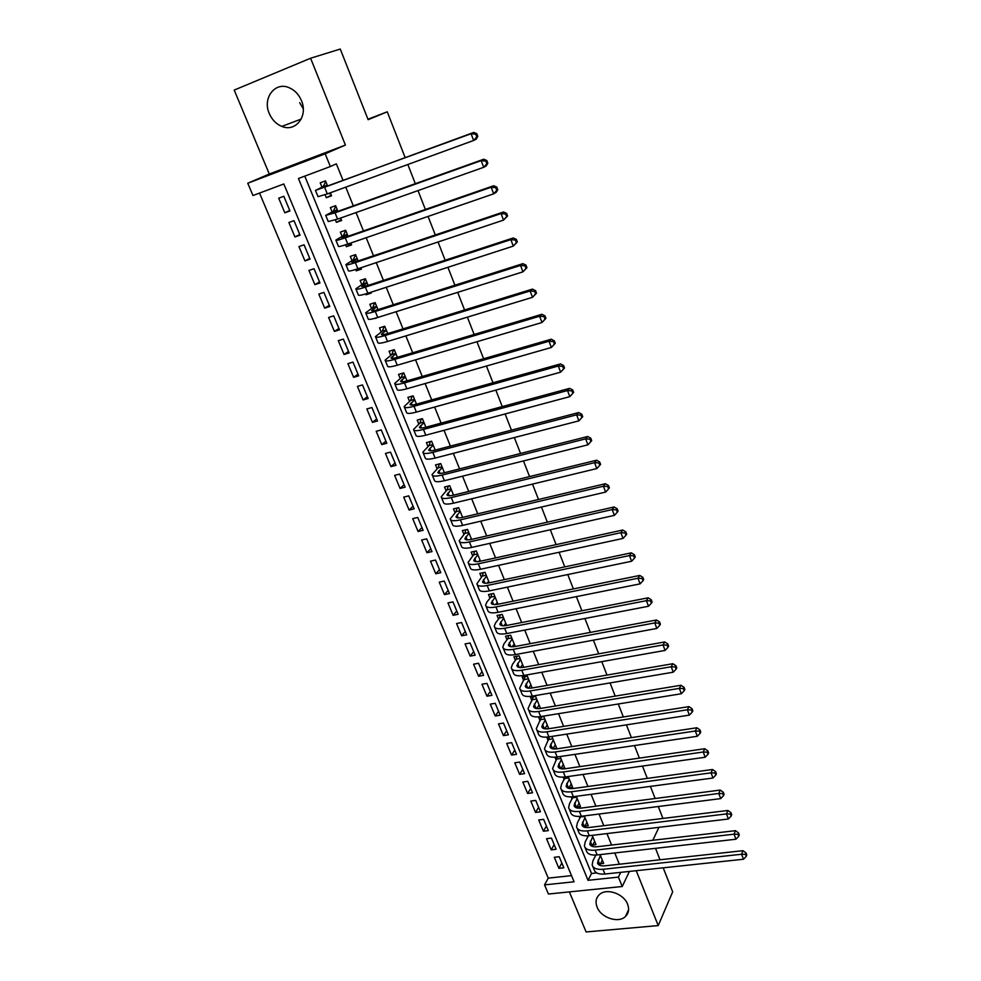 <?xml version="1.0" encoding="UTF-8"?>
<svg xmlns="http://www.w3.org/2000/svg" width="981" height="981" viewBox="0 0 981 981"><rect width="100%" height="100%" fill="white"/><g stroke="black" fill="none" stroke-linecap="round" stroke-linejoin="round"><path stroke-width="1.47" d="M303.264 108.793L299.659 102.674M269.284 113.551C272.007 119.768 276.176 124.06 281.817 126.402C295.588 132.484 308.328 116.089 301.449 100.602C298.898 94.617 294.95 90.387 289.591 87.91C275.342 80.957 262.148 97.99 269.284 113.551M597.11 907.143C601.022 917.799 618.52 923.612 625.473 916.475C628.711 913.237 629.422 909.154 627.582 904.212C623.781 893.691 606.687 887.78 599.563 894.451C595.982 897.738 595.16 901.968 597.11 907.143M252.975 195.526L247.764 183.226L325.189 153.809L330.352 166.537L298.445 178.493L588.036 880.313L618.422 877.112L622.236 886.505L548.428 894.034L544.553 884.887L574.069 881.784L283.816 183.974L252.975 195.526M367.973 119.253L387.262 111.797L368.133 119.682L340.272 49.05L310.597 58.235L234.214 90.08L269.297 174.017L247.764 183.226M569.372 891.901L586.111 931.95L658.226 925.586L636.228 870.699M259.524 193.073L548.256 878.13L544.553 884.887M663.205 867.817L672.672 891.827L658.226 925.586M325.079 194.704L326.305 197.708L331.578 195.795L330.352 192.791M327.654 186.157L325.496 180.872L320.223 182.822L322.001 187.175M335.367 219.879L336.373 222.331L341.633 220.467L340.64 218.027M337.918 211.332L335.612 205.691L330.339 207.58L332.105 211.896M345.557 244.809L346.33 246.709L351.59 244.907L350.83 243.018M348.083 236.274L345.631 230.265L340.37 232.105L342.111 236.372M355.649 269.493L356.201 270.854L361.462 269.101L360.91 267.764M358.139 260.958L355.551 254.606L350.291 256.397L352.02 260.627M365.631 293.932L365.974 294.778L371.223 293.074L370.892 292.264M368.096 285.41L365.373 278.727L360.125 280.456L361.83 284.637M375.527 318.138L380.787 316.52M377.967 309.616L375.11 302.602L369.862 304.282L371.554 308.426M387.74 333.589L384.748 326.256L379.512 327.875L381.18 331.983M397.415 357.342L394.288 349.677L389.065 351.247L390.72 355.318M407.005 380.861L403.755 372.89L398.531 374.411L400.174 378.433M416.496 404.147L413.124 395.87L407.9 397.354L409.531 401.339M425.889 427.226L422.394 418.642L417.195 420.076L418.801 424.025M435.208 450.083L431.591 441.205L426.392 442.59L427.998 446.502M444.43 472.719L440.702 463.559L435.503 464.896L437.097 468.783M453.578 495.16L449.727 485.705L444.54 486.993L446.11 490.843M462.627 517.379L458.667 507.655L453.492 508.894L455.049 512.707M471.603 539.391L467.532 529.397L462.358 530.598L463.903 534.375M480.494 561.206L476.312 550.942L471.15 552.095L472.683 555.847M489.298 582.812L485.019 572.303L479.856 573.407L481.377 577.122M498.029 604.235L493.639 593.456L488.489 594.523L489.985 598.202M506.674 625.449L502.186 614.425L497.036 615.455L498.532 619.097M515.246 646.479L510.647 635.21L505.522 636.203L506.993 639.808M523.731 667.325L519.047 655.811L513.921 656.755L515.381 660.336M532.156 687.975L527.361 676.228L522.248 677.135L523.695 680.679M540.494 708.441L535.614 696.461L530.5 697.332L531.947 700.851M545.877 728.92L548.661 728.478L543.793 716.522L538.692 717.356L540.114 720.839M555.307 744.812L552.818 748.846L556.717 748.258L551.898 736.424M560.948 768.405L564.713 767.865L560.102 756.559M569.005 787.804L572.634 787.302L568.232 776.523M576.975 807.032L580.482 806.578L576.301 796.302M584.884 826.1L588.269 825.683L584.284 815.91M592.72 845.009L595.994 844.629L592.217 835.358L588.392 835.8M561.831 863.01L558.925 868.344L554.302 857.271L559.207 856.72L563.83 867.805L558.925 868.344M554.155 844.592L551.199 849.865L546.527 838.694L551.445 838.105L556.104 849.288L551.199 849.865M546.405 826.027L543.4 831.226L538.692 819.969L543.621 819.331L548.318 830.613L543.4 831.226M538.606 807.302L535.54 812.427L530.795 801.072L535.724 800.41L540.47 811.79L535.54 812.427M530.733 788.417L527.619 793.47L522.824 782.016L527.766 781.317L532.548 792.795L527.619 793.47M522.787 769.374L519.623 774.352L514.792 762.801L519.734 762.065L524.565 773.641L519.623 774.352M514.78 750.171L511.555 755.063L506.687 743.414L511.641 742.642L516.509 754.315L511.555 755.063M506.699 730.796L503.425 735.615L498.507 723.868L503.474 723.058L508.379 734.83L503.425 735.615M498.556 711.262L495.221 715.995L490.267 704.15L495.233 703.303L500.187 715.174L495.221 715.995M490.341 691.556L486.944 696.203L481.953 684.248L486.932 683.377L491.922 695.357L486.944 696.203M482.051 671.678L478.605 676.252L473.565 664.186L478.544 663.266L483.584 675.357L478.605 676.252M473.688 651.629L470.181 656.117L465.092 643.941L470.083 642.984L475.172 655.173L470.181 656.117M465.264 631.408L461.695 635.798L456.557 623.524L461.56 622.53L466.686 634.83L461.695 635.798M456.754 611.004L453.124 615.308L447.949 602.923L452.952 601.88L458.127 614.29L453.124 615.308M448.17 590.415L444.479 594.633L439.255 582.138L444.27 581.059L449.482 593.579L444.479 594.633M439.513 569.654L435.76 573.775L430.487 561.169L435.503 560.053L440.776 572.683L435.76 573.775M430.782 548.698L426.956 552.732L421.634 540.004L426.661 538.851L431.983 551.592L426.956 552.732M421.965 527.557L418.078 531.494L412.719 518.655L417.747 517.453L423.105 530.316L418.078 531.494M413.075 506.233L409.114 510.071L403.706 497.122L408.746 495.871L414.154 508.845L409.114 510.071M404.098 484.712L400.076 488.44L394.62 475.38L399.659 474.081L405.128 487.177L400.076 488.44M395.036 462.995L390.953 466.625L385.447 453.443L390.499 452.106L396.005 465.313L390.953 466.625M385.901 441.082L381.756 444.614L376.189 431.297L381.241 429.911L386.808 443.253L381.756 444.614M376.679 418.973L372.461 422.382L366.845 408.954L371.909 407.52L377.526 420.984L372.461 422.382M367.372 396.655L363.08 399.966L357.415 386.404L362.492 384.92L368.157 398.507L363.08 399.966M357.991 374.129L353.614 377.329L347.899 363.644L352.976 362.112L358.69 375.821L353.614 377.329M348.513 351.394L344.061 354.484L338.298 340.665L343.375 339.095L349.15 352.927L344.061 354.484M338.935 328.451L334.423 331.419L328.598 317.476L333.687 315.845L339.512 329.824L334.423 331.419M329.285 305.287L324.686 308.144L318.813 294.067L323.902 292.387L329.788 306.489L324.686 308.144M319.536 281.915L314.864 284.649L308.929 270.437L314.03 268.708L319.965 282.945L314.864 284.649M309.702 258.31L304.944 260.921L298.947 246.587L304.061 244.796L310.057 259.168L304.944 260.921M299.757 234.484L294.938 236.973L288.88 222.503L293.993 220.664L300.051 235.17L294.938 236.973M548.256 878.13L571.506 875.641M289.947 210.94L283.828 196.286L278.714 198.174L284.821 212.803L289.947 210.94M619.33 864.224L614.768 852.955M611.58 845.046L606.945 833.58M603.769 825.708L599.048 814.046M595.884 806.186L591.089 794.328M587.926 786.504L583.045 774.438M579.894 766.639L574.94 754.364M571.8 746.602L566.76 734.119M563.634 726.381L558.508 713.69M555.393 705.989L550.169 693.064M547.079 685.4L541.77 672.267M538.692 664.628L533.284 651.274M530.218 643.671L524.725 630.084M521.671 622.53L516.092 608.711M513.051 601.181L507.373 587.129M504.344 579.636L498.569 565.35M495.564 557.907L489.691 543.376M486.699 535.957L480.727 521.181M477.747 513.811L471.677 498.789M468.722 491.456L462.541 476.177M459.599 468.893L453.32 453.357M450.402 446.11L444.013 430.316M441.107 423.118L434.608 407.041M431.726 399.892L425.129 383.559M422.247 376.459L415.539 359.843M412.694 352.792L405.864 335.894M403.032 328.893L396.091 311.713M393.283 304.76L386.232 287.286M383.436 280.394L376.263 262.626M373.503 255.783L366.195 237.721M363.46 230.927L356.042 212.57M353.319 205.838L345.766 187.163M343.08 180.479L336.348 163.839L330.352 166.537M304.772 176.126L591.531 873.482L596.742 872.931M600.47 863.77L603.646 863.415L600.065 854.623M594.989 855.101L595.357 856.021M587.129 835.861L587.668 837.198M579.195 816.462L579.918 818.228M571.2 796.891L572.095 799.086M563.131 777.148L564.198 779.772M554.988 757.222L556.239 760.3M548.134 736.989L546.797 737.197L548.207 740.655M387.262 111.797L405.153 157.647M407.826 164.501L415.306 183.68M418.004 190.596L425.362 209.456M428.072 216.421L435.306 234.962M438.053 241.988L445.153 260.21M447.925 267.298L454.914 285.213M457.698 292.35L464.565 309.971M467.373 317.157L474.13 334.484M476.95 341.719L483.596 358.752M486.441 366.036L492.965 382.774M495.834 390.107L502.247 406.575M505.129 413.957L511.444 430.144M514.338 437.563L520.555 453.48M523.462 460.947L529.568 476.594M532.499 484.099L538.495 499.488M541.438 507.042L547.349 522.174M550.304 529.752L556.104 544.627M559.084 552.254L564.786 566.883M567.778 574.547L573.382 588.931M576.387 596.632L581.905 610.758M584.921 618.508L590.341 632.402M593.382 640.176L598.704 653.837M601.758 661.635L606.994 675.075M610.047 682.911L615.197 696.118M618.275 703.99L623.34 716.964M626.418 724.873L631.396 737.626M634.486 745.56L639.379 758.105M642.494 766.075L647.301 778.399M650.415 786.394L655.149 798.509M658.276 806.529L662.923 818.436M269.297 174.017L345.41 145.065L310.597 58.235M345.41 145.065L325.189 153.809M620.728 872.354L618.422 877.112M629.422 871.422L622.236 886.505M655.516 848.332L660.029 859.773M652.868 840.251L658.913 827.339M591.531 873.482L588.036 880.313M289.738 210.437L284.821 212.803M497.318 602.506L495.663 604.566M488.808 581.598L487.532 583.106M480.212 560.507L479.415 561.414M376.594 317.832L375.662 318.469M368.917 292.902L365.974 294.778M360.996 267.985L356.201 270.854M351.21 243.975L346.33 246.709M341.339 219.732L336.373 222.331M331.357 195.244L326.305 197.708M600.397 855.457L597.503 862.888C598.152 865.181 600.568 866.162 604.75 865.831L742.96 850.686L746.038 852.943L745.499 854.365L746.247 856.364L746.786 854.929L746.038 852.943M602.309 860.141L599.71 865.316M746.247 856.364L743.488 859.246L741.611 854.255L603.008 869.289C596.767 869.779 593.149 868.308 592.168 864.874L592.965 860.68L595.859 855.064M743.488 859.246L604.946 874.034C598.704 874.525 595.087 873.041 594.106 869.595L592.794 866.419M745.499 854.365L741.611 854.255L742.96 850.686M592.72 836.597L589.753 843.93C590.39 846.174 592.794 847.118 596.975 846.75L735.456 830.674L738.534 832.894L737.982 834.304L738.742 836.315L739.282 834.905L738.534 832.894M594.645 841.33L592.046 846.333M738.742 836.315L735.971 839.221L734.07 834.181L595.197 850.159C588.943 850.699 585.35 849.288 584.394 845.929L585.228 841.796L588.379 835.873M735.971 839.221L597.159 854.954C590.905 855.481 587.3 854.059 586.344 850.686L585.007 847.425M737.982 834.304L734.07 834.181L735.456 830.674M584.97 817.59L581.929 824.8C582.542 826.995 584.946 827.903 589.127 827.498L727.877 810.465L730.955 812.66L730.404 814.046L731.164 816.082L731.716 814.696L730.955 812.66M586.908 822.348L584.308 827.179M731.164 816.082L728.38 819L726.467 813.923L587.325 830.858C581.059 831.447 577.466 830.098 576.546 826.811L577.429 822.752L580.74 816.351M728.38 819L589.299 835.702C583.045 836.278 579.44 834.917 578.52 831.606L577.159 828.283M730.404 814.046L726.467 813.923L727.877 810.465M584.492 816.425L580.642 816.915M577.159 798.411L574.044 805.511C574.633 807.657 577.024 808.516 581.218 808.086L720.238 790.073L723.316 792.256L722.752 793.617L723.512 795.665L724.088 794.303L723.316 792.256M579.121 803.218L576.521 807.853M723.512 795.665L720.716 798.608L718.791 793.482L579.379 811.397C573.112 812.035 569.532 810.747 568.637 807.535L569.556 803.549L573.039 796.731M720.716 798.608L581.377 816.278C575.099 816.903 571.518 815.603 570.623 812.366L569.225 808.969M722.752 793.617L718.791 793.482L720.238 790.073M576.693 797.271L572.83 797.786M569.274 779.061L566.086 786.051C566.662 788.148 569.041 788.969 573.235 788.503L712.525 769.496L715.603 771.655L715.026 772.991L715.799 775.064L716.388 773.715L715.603 771.655M571.249 783.917L568.673 788.368L566.711 783.463M715.799 775.064L712.991 778.019L711.041 772.844L571.371 791.765C565.081 792.452 561.512 791.226 560.666 788.086L561.61 784.162L565.277 776.94C559.023 777.651 555.467 776.474 554.633 773.384L553.174 769.827M712.991 778.019L573.382 796.695C567.104 797.369 563.523 796.118 562.665 792.967L561.23 789.484M715.026 772.991L711.041 772.844L712.525 769.496M568.821 777.958L564.946 778.497M561.316 759.552L558.054 766.419C558.606 768.466 560.985 769.251 565.191 768.748L704.738 748.736L707.828 750.857L707.227 752.182L708.012 754.266L708.601 752.954L707.828 750.857M563.315 764.444L560.776 768.699M708.012 754.266L705.192 757.246L703.23 752.022L563.278 771.961C556.987 772.697 553.431 771.532 552.61 768.466L557.453 756.952M705.192 757.246L565.314 776.927L563.278 771.961M707.227 752.182L703.23 752.022L704.738 748.736M560.887 758.472L557 759.049M553.296 739.87L549.961 746.615C550.488 748.613 552.855 749.349 557.061 748.822L696.878 727.767L699.968 729.876L699.355 731.176L700.152 733.285L700.753 731.985L699.968 729.876M700.152 733.285L697.319 736.277L695.333 731.004L555.123 751.973C548.82 752.758 545.277 751.654 544.492 748.675L549.568 736.78M697.319 736.277L557.171 756.989C550.868 757.761 547.324 756.645 546.527 753.641L545.044 749.999M699.355 731.176L695.333 731.004L696.878 727.767M552.867 738.816L548.992 739.416M545.215 720.017L541.794 726.639C542.297 728.589 544.663 729.275 548.87 728.711L688.956 706.614L692.046 708.699L691.409 709.974L692.218 712.096L692.844 710.82L692.046 708.699M547.239 724.996L544.798 728.809M692.218 712.096L689.373 715.112L687.374 709.79L546.895 731.814C540.592 732.648 537.061 731.618 536.3 728.711L541.524 716.89M689.373 715.112L548.955 736.878C542.652 737.7 539.121 736.645 538.361 733.714L536.828 729.999M691.409 709.974L687.374 709.79L688.956 706.614M544.798 718.999L540.899 719.625M537.048 699.993L533.554 706.492C534.032 708.38 536.386 709.018 540.605 708.429L680.949 685.265L684.039 687.325L683.401 688.564L684.198 690.722L684.848 689.471L684.039 687.325M539.096 705.008L536.717 708.601M684.198 690.722L681.354 693.751L679.33 688.38L538.594 711.47C532.278 712.365 528.759 711.397 528.036 708.564L533.406 696.841M681.354 693.751L540.678 716.584C534.363 717.454 530.844 716.461 530.108 713.616L528.551 709.815M683.401 688.564L679.33 688.38L680.949 685.265M536.644 698.999L532.744 699.649M528.82 679.784L525.24 686.148C525.693 687.988 528.036 688.588 532.266 687.951L672.868 663.72L675.958 665.743L675.308 666.97L676.117 669.14L676.767 667.914L675.958 665.743M530.88 684.848L528.587 688.184M676.117 669.14L673.26 672.193L671.225 666.761L530.218 690.955C523.891 691.887 520.384 690.992 519.697 688.245L525.227 676.608M673.26 672.193L532.315 696.105C525.988 697.025 522.481 696.105 521.794 693.346L520.2 689.459M675.308 666.97L671.225 666.761L672.868 663.72M528.428 678.827L524.516 679.514M520.506 659.404L516.852 665.633C517.281 667.411 519.623 667.975 523.854 667.301L664.713 641.954L667.803 643.965L667.141 645.155L667.963 647.35L668.625 646.148L667.803 643.965M522.591 664.505L520.396 667.583M667.963 647.35L665.081 650.428L663.021 644.946L521.757 670.244C515.43 671.237 511.935 670.403 511.285 667.742L512.511 664.296L516.214 659.183L516.962 656.191M665.081 650.428L523.879 675.431C517.551 676.412 514.056 675.566 513.406 672.88L511.775 668.907M667.141 645.155L663.021 644.946L664.713 641.954M520.126 658.472L516.214 659.183M512.131 638.827L508.391 644.934C508.796 646.663 511.126 647.166 515.356 646.467L656.485 619.992L659.575 621.966L658.889 623.143L659.723 625.351L660.397 624.174L659.575 621.966M514.228 643.99L512.156 646.786M659.723 625.351L656.829 628.453L654.756 622.923L513.235 649.348C506.883 650.391 503.412 649.63 502.799 647.055L504.062 643.695L507.839 638.68L508.636 635.602M656.829 628.453L515.368 654.585C509.029 655.615 505.546 654.83 504.933 652.242L503.265 648.183M658.889 623.143L654.756 622.923L656.485 619.992M511.763 637.932L507.839 638.68M503.67 618.079L499.844 624.051C500.236 625.706 502.542 626.172 506.785 625.437L648.171 597.821L651.261 599.771L650.562 600.912L651.396 603.143L652.095 602.003L651.261 599.771M505.791 623.291L503.866 625.78M651.396 603.143L648.502 606.258L646.405 600.679L504.626 628.257C498.274 629.361 494.816 628.662 494.24 626.172L495.552 622.898L499.39 617.993L500.236 614.817M648.502 606.258L506.785 633.542C500.433 634.633 496.962 633.922 496.386 631.408L494.682 627.264M650.562 600.912L646.405 600.679L648.171 597.821M503.314 617.221L499.39 617.993M495.135 597.147L491.236 602.972C491.591 604.578 493.897 604.983 498.14 604.21L639.784 575.442L642.874 577.355L642.163 578.471L643.009 580.727L643.72 579.612L642.874 577.355M497.281 602.395L495.528 604.578M643.009 580.727L640.09 583.867L637.981 578.238L495.932 606.969C489.58 608.134 486.135 607.509 485.595 605.118L486.956 601.929L490.868 597.122L491.775 593.848M640.09 583.867L498.115 612.316C491.751 613.456 488.305 612.818 487.765 610.403L486.024 606.16M642.163 578.471L637.981 578.238L639.784 575.442M494.804 596.313L490.868 597.122M486.527 576.019L482.542 581.708C482.873 583.241 485.166 583.609 489.409 582.8L631.31 552.843L634.4 554.731L633.677 555.822L634.523 558.091L635.259 557L634.4 554.731M488.685 581.316L487.152 583.155M634.523 558.091L631.605 561.255L629.471 555.565L487.165 585.498C480.8 586.712 477.367 586.16 476.876 583.854L482.272 576.068L483.228 572.683M631.605 561.255L489.36 590.881C483.008 592.083 479.574 591.518 479.071 589.189L477.293 584.86M633.677 555.822L629.471 555.565L631.31 552.843M486.208 575.222L482.272 576.068M477.845 554.694L473.762 560.237C474.068 561.721 476.349 562.039 480.604 561.181L622.763 530.022L625.853 531.886L625.105 532.941L625.964 535.246L626.712 534.179L625.853 531.886M480.016 560.041L478.74 561.512M625.964 535.246L623.033 538.422L620.875 532.683L478.323 563.817C471.947 565.093 468.526 564.627 468.084 562.407L473.59 554.817L474.608 551.322M623.033 538.422L480.543 569.262C474.166 570.513 470.745 570.022 470.291 567.791L468.477 563.364M625.105 532.941L620.875 532.683L622.763 530.022M477.526 553.934L473.59 554.817M469.077 533.186L464.908 538.581C465.178 540.004 467.459 540.261 471.714 539.366L614.118 506.981L617.221 508.808L616.448 509.85L617.319 512.168L618.079 511.126L617.221 508.808M471.272 538.581L470.304 539.648M617.319 512.168L614.376 515.368L612.193 509.568L469.384 541.941C463.007 543.278 459.611 542.873 459.194 540.764L464.835 533.37L465.914 529.777M614.376 515.368L471.628 547.435C465.252 548.747 461.843 548.33 461.426 546.196L459.574 541.684M616.448 509.85L612.193 509.568L614.118 506.981M468.783 532.462L464.835 533.37M460.224 511.481L455.969 516.717C456.214 518.078 458.483 518.287 462.75 517.355L605.4 483.719L608.502 485.521L607.717 486.527L608.588 488.869L609.373 487.851L608.502 485.521M462.443 516.926L461.855 517.539M608.588 488.869L605.633 492.082L603.438 486.233L460.371 519.856C453.982 521.254 450.61 520.936 450.23 518.912L455.993 511.726L457.146 508.023M605.633 492.082L462.64 525.399C456.251 526.772 452.866 526.441 452.486 524.394L450.598 519.783M607.717 486.527L603.438 486.233L605.4 483.719M459.942 510.782L455.993 511.726M451.297 489.568L446.944 494.657C447.164 495.945 449.421 496.104 453.688 495.123L596.595 460.224L599.685 461.99L598.888 462.971L599.783 465.337L600.58 464.356L599.685 461.99M599.783 465.337L596.804 468.575L594.584 462.664L451.272 497.575C444.884 499.022 441.511 498.789 441.192 496.864L447.078 489.887L448.305 486.061M596.804 468.575L453.553 503.167C447.164 504.602 443.792 504.344 443.461 502.395L441.524 497.686M598.888 462.971L594.584 462.664L596.595 460.224M451.027 488.918L447.078 489.887M442.284 467.459L437.845 472.388C438.041 473.615 440.273 473.713 444.552 472.695L587.705 436.508L590.795 438.237L589.986 439.181L590.881 441.573L591.69 440.616L590.795 438.237M590.881 441.573L587.901 444.834L585.657 438.863L442.088 475.074C435.687 476.582 432.339 476.435 432.057 474.608L438.078 467.851L439.39 463.903M587.901 444.834L444.393 480.715C437.992 482.211 434.644 482.039 434.35 480.187L432.376 475.393M589.986 439.181L585.657 438.863L587.705 436.508M442.039 466.833L438.078 467.851M433.197 445.141L428.648 449.911C428.82 451.064 431.039 451.113 435.319 450.058L578.716 412.547L581.819 414.24L580.985 415.159L581.892 417.575L582.714 416.655L581.819 414.24M581.892 417.575L578.888 420.861L576.632 414.828L432.817 452.364C426.404 453.933 423.081 453.872 422.848 452.143L428.991 445.607L430.389 441.524M578.888 420.861L435.147 458.053C428.734 459.623 425.411 459.525 425.153 457.784L423.142 452.879M580.985 415.159L576.632 414.828L578.716 412.547M432.952 444.552L428.991 445.607M424.013 422.615L419.377 427.226C419.512 428.305 421.72 428.292 426.012 427.201L569.654 388.353L572.745 390.009L571.898 390.892L572.806 393.332L573.652 392.449L572.745 390.009M573.652 392.449L569.802 396.643L567.509 390.548L423.461 429.433C417.048 431.076 413.737 431.088 413.541 429.47L419.819 423.154L421.315 418.948M572.806 393.332L569.802 396.643L425.803 435.184C419.39 436.815 416.079 436.803 415.87 435.159L413.823 430.156M571.898 390.892L567.509 390.548L569.654 388.353M423.792 422.075L419.819 423.154M414.755 399.88L410.009 404.319C410.119 405.337 412.314 405.263 416.606 404.123L560.494 363.914L563.585 365.533L562.714 366.391L563.634 368.844L564.504 367.998L563.585 365.533M564.504 367.998L560.617 372.179L558.312 366.036L414.007 406.281C407.581 407.998 404.295 408.096 404.147 406.575L410.561 400.493L412.167 396.14M563.634 368.844L560.617 372.179L416.385 412.094C409.96 413.786 406.661 413.859 406.502 412.327L404.405 407.213M562.714 366.391L558.312 366.036L560.494 363.914M414.546 399.377L410.561 400.493M405.398 376.925L400.555 381.204C400.628 382.136 402.823 382.014 407.115 380.824L551.236 339.218L554.326 340.812L553.443 341.633L554.375 344.123L555.258 343.301L554.326 340.812M555.258 343.301L551.347 347.482L549.004 341.265L404.466 382.909C398.041 384.687 394.779 384.883 394.669 383.473L401.217 377.624L402.933 373.123M554.375 344.123L551.347 347.482L406.87 388.77C400.432 390.536 397.158 390.708 397.047 389.273L394.914 384.049M553.443 341.633L549.004 341.265L551.236 339.218M405.202 376.459L401.217 377.624M395.956 353.761L391.014 357.857C391.063 358.727 393.234 358.543 397.526 357.305L541.892 314.288L544.982 315.845L544.075 316.63L545.019 319.144L545.927 318.347L544.982 315.845M545.927 318.347L541.978 322.516L539.611 316.238L394.84 359.316C388.402 361.167 385.153 361.437 385.104 360.15L391.787 354.533L393.614 349.886M545.019 319.144L541.978 322.516L397.256 365.239C390.818 367.066 387.569 367.323 387.507 365.999L385.312 360.677M544.075 316.63L539.611 316.238L541.892 314.288M395.784 353.332L391.787 354.533M386.428 330.364L381.376 334.3C381.388 335.085 383.546 334.84 387.851 333.552L532.45 289.101L535.54 290.621L534.62 291.369L535.565 293.908L536.484 293.147L535.54 290.621M536.484 293.147L532.511 297.304L530.12 290.965L385.116 335.49C378.666 337.415 375.441 337.783 375.441 336.593L382.271 331.222L384.233 326.415M535.565 293.908L532.511 297.304L387.556 341.474C381.119 343.375 377.881 343.718 377.857 342.504L375.637 337.072M534.62 291.369L530.12 290.965L532.45 289.101M386.269 329.984L382.271 331.222M376.802 306.759L371.652 310.511C371.627 311.222 373.773 310.916 378.077 309.579L522.91 263.656L526 265.128L525.056 265.851L526.012 268.414L526.956 267.69L526 265.128M526.956 267.69L522.947 271.847L520.543 265.434L375.294 311.443C368.844 313.43 365.643 313.883 365.68 312.816L372.657 307.691L374.754 302.712M526.012 268.414L522.947 271.847L377.759 317.476C371.309 319.45 368.096 319.88 368.133 318.788L365.852 313.246M525.056 265.851L520.543 265.434L522.91 263.656M376.667 306.415L372.657 307.691M367.09 282.92L361.83 286.489L368.218 285.373L513.271 237.954L516.362 239.389L515.393 240.063L516.374 242.65L517.33 241.976L516.362 239.389M517.33 241.976L513.284 246.108L510.856 239.634L365.386 287.151C358.923 289.211 355.747 289.763 355.833 288.806L362.958 283.938L365.19 278.837M516.374 242.65L513.284 246.108L367.863 293.245C361.413 295.281 358.224 295.821 358.31 294.84L355.98 289.174M515.393 240.063L510.856 239.634L513.271 237.954M366.968 282.626L362.958 283.938M357.28 258.849L351.909 262.234L358.249 260.921L503.535 211.982L506.625 213.38L505.644 214.017L506.625 216.629L507.606 215.992L506.625 213.38M507.606 215.992L503.523 220.112L501.07 213.576L355.367 262.614C348.905 264.747 345.741 265.397 345.888 264.576L353.16 259.953L355.441 254.913M506.625 216.629L503.523 220.112L357.881 268.769C351.419 270.891 348.255 271.516 348.39 270.658L346.023 264.882M505.644 214.017L501.07 213.576L503.535 211.982M357.182 258.604L353.16 259.953M347.372 234.545L341.903 237.733L348.194 236.225L493.701 185.74L496.791 187.089L495.785 187.702L496.778 190.339L497.772 189.738L496.791 187.089M497.772 189.738L496.178 192.325L493.664 193.846L491.187 187.236L345.251 237.843C338.788 240.051 335.649 240.799 335.845 240.087L343.276 235.747L345.594 230.768M496.778 190.339L493.664 193.846L347.789 244.061C341.327 246.256 338.187 246.979 338.371 246.231L335.956 240.345M495.785 187.702L491.187 187.236L493.701 185.74M347.299 234.349L343.276 235.747M339.659 218.371L340.848 218.542M337.378 210.008L331.786 213L338.028 211.295L483.768 159.216L486.846 160.541L485.816 161.105L486.821 163.778L487.839 163.202L486.846 160.541M487.839 163.202L486.257 165.875L483.694 167.31L481.193 160.626L335.036 212.828L325.704 215.379L333.295 211.295L335.661 206.39M486.821 163.778L483.694 167.31L337.599 219.106L328.255 221.571L325.79 215.575M485.816 161.105L481.193 160.626L483.768 159.216M337.317 209.848L333.295 211.295M328.377 193.502L330.867 194.042M327.274 185.225L321.572 188.021L327.777 186.108L473.725 132.435L476.803 133.698L475.748 134.225L476.766 136.923L477.808 136.396L476.803 133.698M477.808 136.396L476.239 139.155L473.627 140.479L471.088 133.735L315.465 190.412L323.203 186.598L325.631 181.779M476.766 136.923L473.627 140.479L327.311 193.895L318.04 196.678L315.526 190.547M475.748 134.225L471.088 133.735L473.725 132.435M327.237 185.115L323.203 186.598M599.943 864.813L598.018 860.116M604.946 874.034L603.008 869.289M592.23 845.941L590.292 841.195M597.159 854.954L595.197 850.159M584.455 826.909L582.493 822.115M589.299 835.702L587.325 830.858M576.607 807.706L574.633 802.875M581.377 816.278L579.379 811.397M573.382 796.695L571.371 791.765M560.666 768.663L558.704 763.88M552.548 748.785L550.635 744.125M557.171 756.989L555.123 751.973M544.345 728.736L542.505 724.211M548.955 736.878L546.895 731.814M536.08 708.49L534.289 704.1M540.678 716.584L538.594 711.47M527.741 688.073L526 683.818M532.315 696.105L530.218 690.955M519.329 667.472L517.649 663.364M523.879 675.431L521.757 670.244M510.843 646.687L509.213 642.714M515.368 654.585L513.235 649.348M502.272 625.719L500.702 621.893M506.785 633.542L504.626 628.257M493.627 604.554L492.119 600.875M498.115 612.316L495.932 606.969M484.896 583.192L483.461 579.661M489.36 590.881L487.165 585.498M476.092 561.635L474.718 558.263M480.543 569.262L478.323 563.817M467.214 539.881L465.889 536.656M471.628 547.435L469.384 541.941M458.237 517.931L456.987 514.866M462.64 525.399L460.371 519.856M449.188 495.761L447.998 492.867M453.553 503.167L451.272 497.575M440.052 473.394L438.936 470.659M444.393 480.715L442.088 475.074M430.831 450.819L429.776 448.243M435.147 458.053L432.817 452.364M421.511 428.023L420.542 425.631M425.803 435.184L423.461 429.433M412.118 405.018L411.211 402.799M416.385 412.094L414.007 406.281M402.627 381.793L401.793 379.745M406.87 388.77L404.466 382.909M393.05 358.335L392.29 356.471M397.256 365.239L394.84 359.316M383.375 334.656L382.7 332.988M387.556 341.474L385.116 335.49M373.614 310.756L373.001 309.273M377.759 317.476L375.294 311.443M363.755 286.611L363.228 285.324M367.863 293.245L365.386 287.151M353.798 262.246L353.344 261.142M357.881 268.769L355.367 262.614M343.742 237.623L343.375 236.728M347.789 244.061L345.251 237.843M333.589 212.767L333.307 212.08M337.599 219.106L335.036 212.828M327.311 193.895L324.723 187.555M281.817 126.402L301.216 119.057M625.473 916.475L628.588 909.73M597.92 863.918L597.503 862.888M590.157 844.923L589.753 843.93M582.322 825.781L581.929 824.8M574.425 806.468L574.044 805.511M566.466 786.983L566.086 786.051M558.434 767.326L558.054 766.419M550.316 747.497L549.961 746.615M542.15 727.497L541.794 726.639M533.897 707.326L533.554 706.492M525.571 686.958L525.24 686.148M517.171 666.418L516.852 665.633M508.698 645.694L508.391 644.934M500.151 624.774L499.844 624.051M491.518 603.671L491.236 602.972M482.811 582.371L482.542 581.708M474.019 560.887L473.762 560.237M465.153 539.194L464.908 538.581"/></g></svg>
